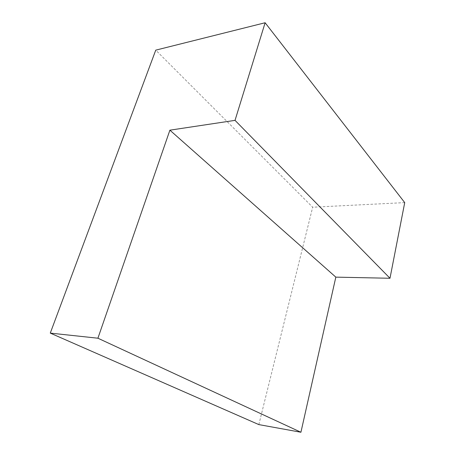 <?xml version="1.0" encoding="UTF-8"?>
<svg xmlns="http://www.w3.org/2000/svg" width="455" height="455" viewBox="0 0 455 455"><rect width="100%" height="100%" fill="white"/><g stroke="black" fill="none" stroke-linecap="round" stroke-linejoin="round"><path stroke-width="0.34" stroke-dasharray="2.27 1.71" d="M258.838 424.6L312.67 207.218L155.752 50.147M404.723 202.612L312.67 207.218"/><path stroke-width="0.68" d="M97.91 338.213L50.278 333.105L258.838 424.6L300.92 432.25L335.83 277.135L389.986 278.267L404.723 202.612L265.123 22.75L235.03 120.359L169.897 130.175L97.91 338.213L300.92 432.25M265.123 22.75L155.752 50.147L50.278 333.105M169.897 130.175L335.83 277.135M235.03 120.359L389.986 278.267"/></g></svg>
